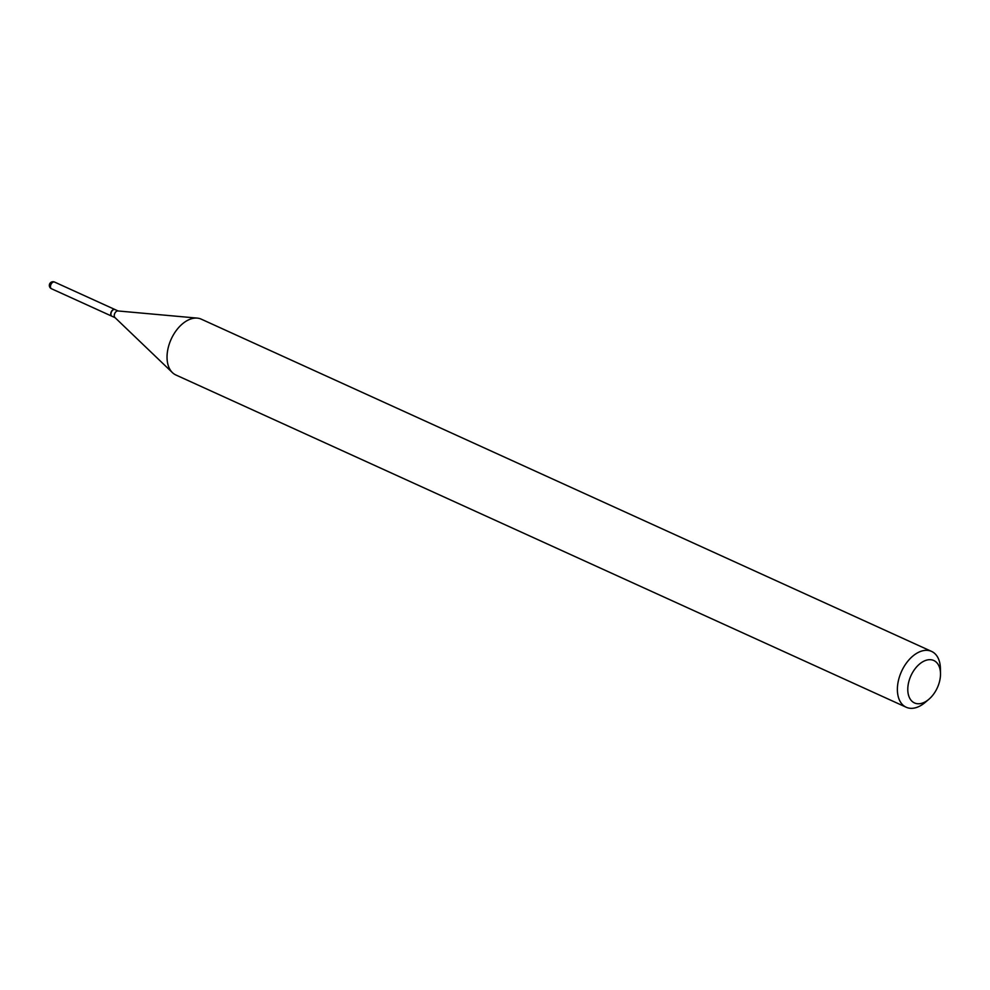 <?xml version="1.0" encoding="UTF-8"?>
<svg xmlns="http://www.w3.org/2000/svg" width="990" height="990" viewBox="0 0 990 990"><rect width="100%" height="100%" fill="white"/><g stroke="black" fill="none" stroke-linecap="round" stroke-linejoin="round"><path stroke-width="1.49" d="M114.939 309.524A3.675 2.289 114.5 0 0 114.852 309.486A3.675 2.289 114.5 0 0 110.991 312.555A3.675 2.289 114.5 0 0 111.808 316.181A3.675 2.289 114.5 0 0 111.895 316.218M115.397 309.808A3.675 2.289 114.5 0 0 115.026 309.561A3.675 2.289 114.5 0 0 114.593 309.449A3.675 2.289 114.5 0 0 112.773 310.13A3.675 2.289 114.5 0 0 110.917 314.189A3.675 2.289 114.5 0 0 111.981 316.268L115.075 317.679M117.921 310.959A3.675 2.289 114.5 0 0 117.872 310.947A3.675 2.289 114.5 0 0 114.741 313.483A3.675 2.289 114.5 0 0 114.89 317.493L172.458 372.648A30.665 19.095 114.5 0 0 175.861 374.975L906.209 707.244A30.665 19.095 114.5 0 0 909.785 708.246A30.665 19.095 114.5 0 0 925.031 702.541L928.806 699.348A23.302 14.504 114.5 0 0 940.5 673.646A23.302 14.504 114.5 0 0 931.07 659.748A23.302 14.504 114.5 0 0 909.327 679.907A23.302 14.504 114.5 0 0 917.223 703.692A23.302 14.504 114.5 0 0 928.806 699.348M112.699 310.192A3.44 2.141 114.5 0 0 112.637 310.241A3.44 2.141 114.5 0 0 110.917 314.028A3.44 2.141 114.5 0 0 110.917 314.102M940.5 673.646L940.426 668.708A30.665 19.095 114.5 0 0 931.602 651.42A30.665 19.095 114.5 0 0 928.026 650.418A30.665 19.095 114.5 0 0 900.38 674.165A30.665 19.095 114.5 0 0 906.209 707.244M931.602 651.42L201.255 319.151A30.665 19.095 114.5 0 0 197.678 318.149A30.665 19.095 114.5 0 0 197.27 318.112A30.665 19.095 114.5 0 0 171.183 339.162A30.665 19.095 114.5 0 0 172.458 372.648M51.517 288.758A3.675 3.675 0 0 1 53.485 281.754A3.675 3.675 0 0 1 54.561 282.063A3.675 2.289 114.5 0 0 54.141 281.94A3.675 2.289 114.5 0 0 50.7 285.12A3.675 2.289 114.5 0 0 51.517 288.758L111.808 316.181M54.561 282.063L114.852 309.486M117.872 310.947L197.27 318.112M115.026 309.561L118.119 310.971"/></g></svg>
